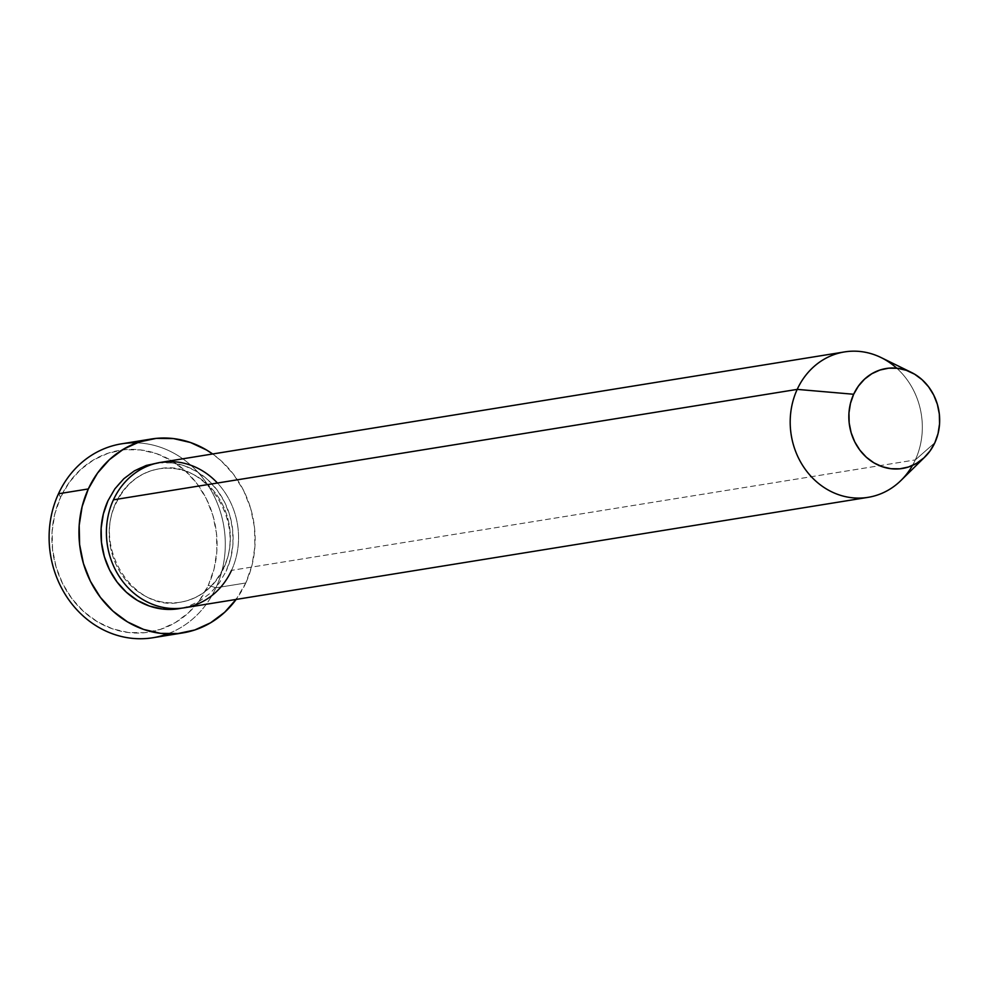 <?xml version="1.0" encoding="UTF-8"?>
<svg xmlns="http://www.w3.org/2000/svg" width="989" height="989" viewBox="0 0 989 989"><rect width="100%" height="100%" fill="white"/><g stroke="black" fill="none" stroke-linecap="round" stroke-linejoin="round"><path stroke-width="0.74" stroke-dasharray="4.95 3.71" d="M136.705 442.862A98.22 87.823 -99.2 0 1 215.936 587.8L208.308 585.303A92.076 82.334 80.8 0 0 171.554 460.651A92.076 82.334 80.8 0 0 60.675 497.146L58.475 493.771L60.675 497.146L69.329 482.273L80.48 469.664L93.708 459.811L108.506 453.086L124.305 449.735L140.487 449.921L156.435 453.605L171.554 460.651L185.24 470.801L196.984 483.658L206.318 498.716L212.895 515.417L216.455 533.108L216.875 551.12L214.119 568.737L208.308 585.303L199.654 600.175L188.503 612.784L175.276 622.637L160.478 629.363L144.691 632.713L128.496 632.54L112.548 628.856L97.429 621.797L83.744 611.647L72.012 598.802L62.666 583.733L56.089 567.031L52.528 549.34L52.12 531.34L54.865 513.711L60.675 497.146A92.076 82.334 80.8 0 0 97.429 621.797A92.076 82.334 80.8 0 0 208.308 585.303L215.936 587.8A98.22 87.823 80.8 0 0 207.764 484.919A98.22 87.823 80.8 0 0 121.548 443.826M115.639 503.203A67.524 60.378 80.8 0 0 119.175 570.554A67.524 60.378 80.8 0 0 173.322 602.857A67.524 60.378 80.8 0 0 223.897 567.847A67.524 60.378 -99.2 0 1 173.322 602.857A67.524 60.378 -99.2 0 1 119.175 570.554A67.524 60.378 -99.2 0 1 115.639 503.203A67.524 60.378 -99.2 0 1 166.214 468.193A67.524 60.378 -99.2 0 1 220.362 500.508A67.524 60.378 -99.2 0 1 223.897 567.847A67.524 60.378 80.8 0 0 220.362 500.508A67.524 60.378 80.8 0 0 166.214 468.193A67.524 60.378 80.8 0 0 115.639 503.203M896.751 368.205A73.668 65.867 -99.2 0 1 915.307 459.91L934.84 442.751L915.307 459.91A73.668 65.867 80.8 0 0 881.137 357.585M184.226 607.815A73.668 65.867 80.8 0 0 231.537 570.356L915.307 459.91L231.537 570.356A73.668 65.867 80.8 0 0 225.393 493.19A73.668 65.867 80.8 0 0 160.737 462.37M245.791 582.978L215.936 587.8L245.791 582.978A98.22 87.823 -99.2 0 1 236.148 599.421L245.791 582.978L251.985 565.312L254.927 546.509L254.482 527.31L250.674 508.445L243.665 490.631L233.701 474.559L221.19 460.849L212.66 453.988A98.22 87.823 -99.2 0 1 245.791 582.978M152.862 637.744A98.22 87.823 80.8 0 0 215.936 587.8A98.22 87.823 -99.2 0 1 167.561 633.887M158.03 462.877L171.851 462.914L184.609 465.868L196.7 471.506L207.653 479.628L217.048 489.914L224.515 501.967L229.769 515.318L232.625 529.474L232.959 543.876L230.758 557.981L226.11 571.234L219.187 583.127L210.261 593.215L199.679 601.102L187.848 606.48L181.506 608.186M900.979 480.456A73.668 65.867 80.8 0 0 915.307 459.91A73.668 65.867 -99.2 0 1 912.464 465.46M231.537 570.356A73.668 65.867 80.8 0 0 217.432 483.028M107.999 500.706A73.668 65.867 -99.2 0 1 196.7 471.506A73.668 65.867 -99.2 0 1 226.11 571.234M223.242 568.23C213.908 587.305 199.667 598.617 180.53 602.19C134.727 612.648 92.484 548.45 116.294 502.832C125.628 483.757 139.869 472.433 158.994 468.873C204.81 458.414 247.052 522.612 223.242 568.23"/><path stroke-width="1.48" d="M236.148 599.421A98.22 87.823 -99.2 0 1 182.718 632.923A98.22 87.823 -99.2 0 1 96.502 591.83A98.22 87.823 -99.2 0 1 88.318 488.949L58.475 493.771L88.318 488.949A98.22 87.823 -99.2 0 1 151.391 439.005L121.548 443.826A98.22 87.823 80.8 0 0 58.475 493.771A98.22 87.823 -99.2 0 1 136.705 442.862M107.999 500.706L103.35 513.959L101.15 528.052L101.484 542.454L104.34 556.609L109.594 569.973L117.061 582.027L126.456 592.312L137.409 600.422L149.5 606.072L162.258 609.014L175.214 609.15L181.506 608.186A73.668 65.867 -99.2 0 1 114.971 579.121A73.668 65.867 -99.2 0 1 107.999 500.706L114.922 488.801L123.848 478.713L134.43 470.838L146.261 465.448L158.895 462.778M912.464 465.46A73.668 65.867 -99.2 0 1 868.008 497.356A73.668 65.867 -99.2 0 1 803.352 466.536A73.668 65.867 -99.2 0 1 797.208 389.382L113.426 499.828L797.208 389.382L853.655 394.265A50.637 45.271 -99.2 0 1 911.351 372.408L881.137 357.585A73.668 65.867 80.8 0 0 797.208 389.382A73.668 65.867 -99.2 0 1 844.519 351.923L160.737 462.37A73.668 65.867 80.8 0 0 113.426 499.828A73.668 65.867 80.8 0 0 142.836 599.544A73.668 65.867 80.8 0 0 231.537 570.356M911.351 372.408A50.637 45.271 -99.2 0 1 934.84 442.751L938.042 433.639L939.55 423.947L939.327 414.045L937.362 404.316L933.752 395.13L928.609 386.847L922.156 379.776L914.627 374.201L906.32 370.319L897.542 368.291L888.641 368.192L879.963 370.034L871.828 373.731L864.547 379.158L858.415 386.093L853.655 394.265L850.466 403.376L848.945 413.068L849.18 422.971L851.133 432.7L854.756 441.885L859.886 450.168L866.339 457.239L873.868 462.815L882.176 466.697L890.953 468.712L899.854 468.811L908.545 466.981L916.679 463.272L923.949 457.858L930.08 450.922L934.84 442.751A50.637 45.271 -99.2 0 1 924.987 456.869A50.637 45.271 -99.2 0 1 866.896 457.722A50.637 45.271 -99.2 0 1 853.655 394.265L797.208 389.382A73.668 65.867 80.8 0 0 816.469 481.692A73.668 65.867 80.8 0 0 900.979 480.456L924.987 456.869M844.519 351.923A73.668 65.867 -99.2 0 1 896.751 368.205M151.391 439.005A98.22 87.823 -99.2 0 1 212.647 453.988L206.59 450.02L190.469 442.503L173.446 438.572L156.175 438.387L139.338 441.947L123.551 449.117L109.445 459.638L97.54 473.088L88.318 488.949L82.124 506.615L79.182 525.419L79.627 544.618L83.435 563.495L90.444 581.309L100.408 597.381L112.919 611.091L127.519 621.908L143.64 629.437L160.663 633.368L177.933 633.553L194.771 629.981L210.558 622.81L224.664 612.29L236.569 598.852M167.561 633.887A98.22 87.823 -99.2 0 1 71.468 603.401A98.22 87.823 -99.2 0 1 58.475 493.771A98.22 87.823 80.8 0 0 66.646 596.651A98.22 87.823 80.8 0 0 152.862 637.744L182.718 632.923M217.432 483.028A73.668 65.867 80.8 0 0 113.426 499.828A73.668 65.867 80.8 0 0 119.57 576.995A73.668 65.867 80.8 0 0 184.226 607.815L868.008 497.356"/></g></svg>
